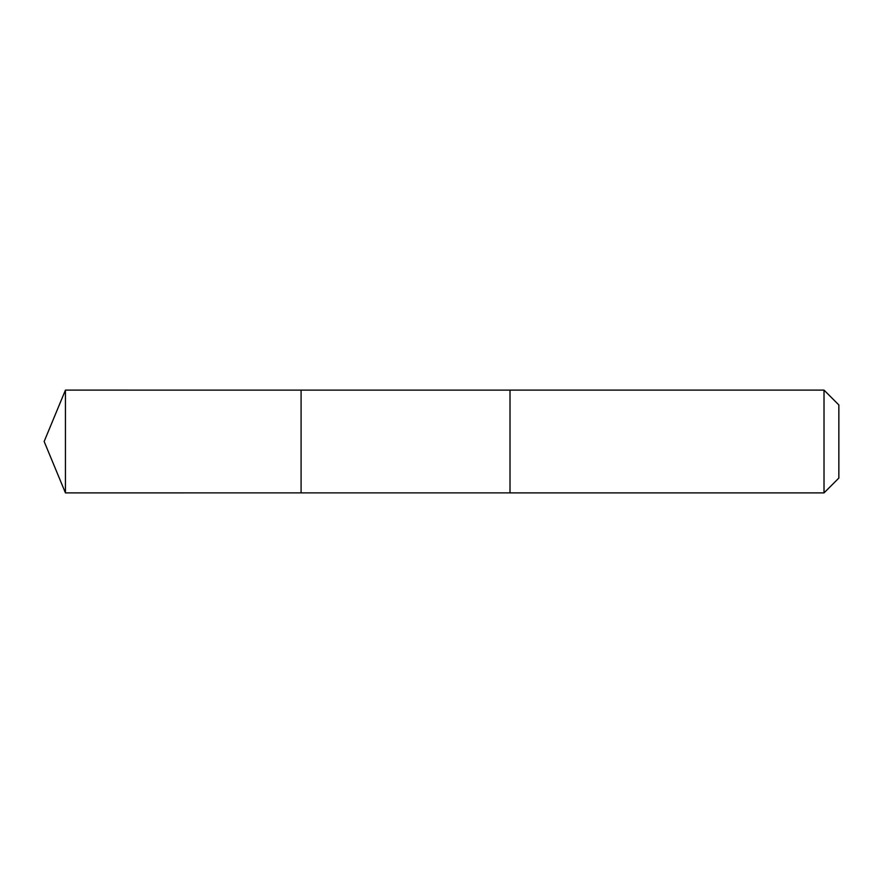 <?xml version="1.0" encoding="UTF-8"?>
<svg xmlns="http://www.w3.org/2000/svg" width="883" height="883" viewBox="0 0 883 883"><rect width="100%" height="100%" fill="white"/><g stroke="black" fill="none" stroke-linecap="round" stroke-linejoin="round"><path stroke-width="1.32" d="M301.092 492.88L301.092 390.12L65.441 390.109L65.441 492.891L301.092 492.88L301.092 390.12L510.01 390.12L510.01 492.88L65.441 492.891L44.15 441.5L65.441 492.891M510.01 488.851L510.01 492.891L824.016 492.891L824.016 390.109L510.01 390.109L510.01 488.851M824.016 390.109L838.85 404.944L838.85 478.056L824.016 492.891M44.15 441.5L65.441 390.109"/></g></svg>

